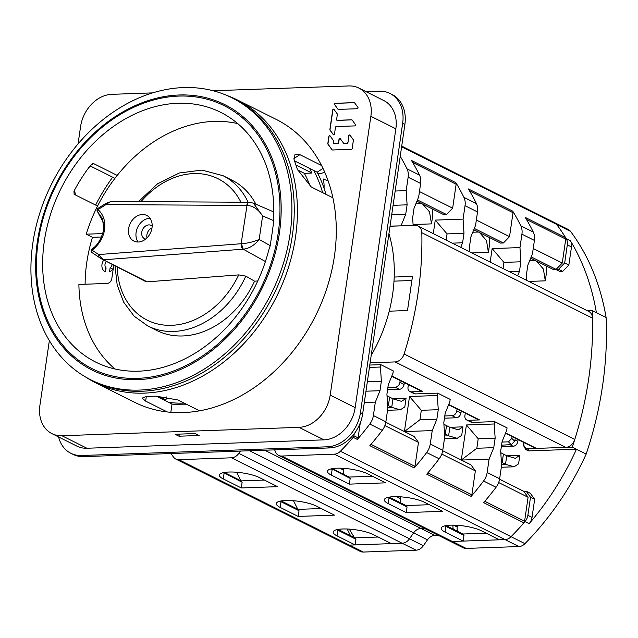 <?xml version="1.0" encoding="UTF-8"?>
<svg xmlns="http://www.w3.org/2000/svg" width="638" height="638" viewBox="0 0 638 638"><rect width="100%" height="100%" fill="white"/><g stroke="black" fill="none" stroke-linecap="round" stroke-linejoin="round"><path stroke-width="0.96" d="M422.659 204.088L429.502 211.824L431.511 223.882L413.081 224.536M432.389 208.961L432.755 215.349L431.511 223.882M385.799 422.244L414.126 436.424L418.472 442.405L384.881 425.586M241.308 487.95L277.594 486.666L259.554 477.639A22.242 5.463 -171.7 0 0 235.247 472.144A22.242 5.463 -171.7 0 0 219.4 475.071A22.242 5.463 -171.7 0 0 223.268 478.923L241.308 487.95L242.137 482.264L241.132 480.885L264.387 480.063M391.7 376.34L421.271 391.15A4.45 3.461 -63.4 0 0 422.643 391.437L411.35 391.836A4.944 3.844 116.6 0 1 409.835 391.517A4.944 3.844 116.6 0 1 408.017 387.234L408.384 384.698M387.896 387.481L395.177 387.218A4.944 3.844 116.6 0 0 399.906 382.337L400.162 380.583M349.361 484.13L385.639 482.846L367.608 473.819A22.242 5.463 -171.7 0 0 343.3 468.324A22.242 5.463 -171.7 0 0 327.454 471.251A22.242 5.463 -171.7 0 0 331.321 475.103L349.361 484.13L350.19 478.436L349.185 477.057L372.44 476.235M332.366 468.643L349.185 477.057M343.683 474.305A9.889 7.696 116.6 0 1 343.443 470.062L343.691 468.348M404.444 431.575L432.229 430.594L430.267 444.016A14.826 11.54 116.6 0 1 426.678 452.541A247.153 192.381 116.6 0 1 414.253 467.917L369.857 445.691A247.153 192.381 -63.4 0 0 382.274 430.315A14.826 11.54 -63.4 0 0 385.87 421.79L387.824 408.368L386.915 394.18L388.303 384.69L392.944 373.278L393.287 370.909L380.798 364.657L369.777 365.048M414.253 467.917A2.472 1.922 -63.4 0 0 414.979 466.346L418.472 442.405M387.569 389.722L399.34 389.308A4.944 3.844 -63.4 0 0 404.069 384.419L404.325 382.664M409.835 391.517L413.998 393.598A4.944 3.844 -63.4 0 0 415.513 393.917L437.692 393.136L437.341 395.504L409.524 396.493L404.412 431.559L419.932 419.78L436.87 419.182L438.25 409.7L437.341 395.504M461.338 460.054L489.115 459.073L487.153 472.495A14.826 11.54 116.6 0 1 483.564 481.02A247.153 192.381 116.6 0 1 471.147 496.396L426.742 474.17A247.153 192.381 -63.4 0 0 439.167 458.794A14.826 11.54 -63.4 0 0 442.756 450.269L444.71 436.847L443.809 422.659L445.188 413.169L449.83 401.757L450.181 399.388L437.692 393.136M364.314 402.506L375.335 402.115L373.382 415.537A14.826 11.54 116.6 0 1 369.793 424.063A247.153 192.381 116.6 0 1 357.368 439.438A2.472 1.922 -63.4 0 0 358.085 437.867L360.287 422.827M354.226 433.712L353.93 435.786A2.472 1.922 116.6 0 1 353.205 437.357A247.153 192.381 116.6 0 1 340.413 451.249A9.889 7.696 116.6 0 1 334.368 454.168L281.661 456.034A9.889 7.696 116.6 0 1 278.623 455.388A9.889 7.696 116.6 0 1 275.568 452.047L274.635 449.87M445.093 532.06L463.132 541.088L463.962 535.394L445.93 526.366L445.093 532.06A22.242 5.463 -171.7 0 1 441.225 528.208A22.242 5.463 -171.7 0 1 457.079 525.281A22.242 5.463 -171.7 0 1 481.379 530.776L499.418 539.804L505.033 539.604A9.889 7.696 -63.4 0 0 511.078 536.686A247.153 192.381 -63.4 0 0 523.87 522.793A2.472 1.922 -63.4 0 0 524.595 521.214L528.089 497.281L523.742 491.3L499.57 479.202M523.87 522.793L483.636 502.648A247.153 192.381 -63.4 0 0 496.053 487.272A14.826 11.54 -63.4 0 0 499.642 478.747L501.604 465.325L500.694 451.138L502.082 441.648L506.724 430.235L507.066 427.867L494.578 421.614L472.407 422.396A4.944 3.844 -63.4 0 1 470.884 422.077L466.721 419.995A4.944 3.844 116.6 0 1 464.903 415.713L465.269 413.177M471.147 496.396A2.472 1.922 -63.4 0 0 471.865 494.825L475.358 470.884L471.019 464.903L442.684 450.723M441.767 454.065L475.358 470.884M298.193 516.429L334.479 515.145L316.44 506.117A22.242 5.463 -171.7 0 0 292.14 500.623A22.242 5.463 -171.7 0 0 276.286 503.549A22.242 5.463 -171.7 0 0 280.154 507.401L298.193 516.429L299.023 510.743L298.026 509.363L281.206 500.942M321.281 508.542L298.026 509.363M448.586 404.819L478.165 419.629A4.45 3.461 -63.4 0 0 479.529 419.916L468.244 420.314A4.944 3.844 116.6 0 1 466.721 419.995M444.782 415.96L452.071 415.697A4.944 3.844 116.6 0 0 456.792 410.816L457.047 409.062M406.246 512.609L442.533 511.325L424.493 502.297A22.242 5.463 -171.7 0 0 400.185 496.803A22.242 5.463 -171.7 0 0 384.339 499.729A22.242 5.463 -171.7 0 0 388.207 503.581L406.246 512.609L407.076 506.915L406.071 505.535L389.26 497.122M429.326 504.714L406.071 505.535M400.576 502.784A9.889 7.696 116.6 0 1 400.329 498.541L400.584 496.827M432.229 430.594L436.87 419.182M390.025 226.243L415.027 225.358A9.889 7.696 116.6 0 1 418.065 226.004L588.73 311.44A9.889 7.696 -63.4 0 1 592.487 318.147A324.271 252.401 116.6 0 1 574.79 439.438A9.889 7.696 -63.4 0 1 565.77 447.358L536.422 448.394A4.45 3.461 -63.4 0 1 535.051 448.107L505.479 433.298M574.79 439.438L404.125 354.01A9.889 7.696 116.6 0 1 395.105 361.921L370.104 362.807M404.125 354.01A324.271 252.401 -63.4 0 0 421.822 232.71A9.889 7.696 116.6 0 0 418.065 226.004M474.313 228.436L503.39 242.99L509.531 236.642L513.024 212.701A2.472 1.922 -63.4 0 0 512.753 211.162L468.356 188.936A247.153 192.381 -63.4 0 1 476.395 203.586A14.826 11.54 -63.4 0 1 477.527 211.944L475.565 225.366L470.924 236.778L469.536 246.26L469.903 251.954M503.39 242.99L500.567 243.086L473.803 229.696M509.531 236.642L476.347 220.03M400.233 156.294A247.153 192.381 116.6 0 1 407.02 168.855A14.826 11.54 116.6 0 1 408.145 177.212L406.191 190.634L395.161 191.025M413.137 225.421L412.65 217.781L414.038 208.299L418.68 196.887L420.633 183.465A14.826 11.54 -63.4 0 0 419.509 175.107A247.153 192.381 -63.4 0 0 411.462 160.457L455.867 182.683A247.153 192.381 116.6 0 1 463.906 197.333A14.826 11.54 116.6 0 1 465.038 205.691L463.076 219.113L435.26 220.102L447.055 233.907L463.985 233.309L463.076 219.113M512.753 211.162A247.153 192.381 116.6 0 1 520.799 225.812A14.826 11.54 116.6 0 1 521.924 234.17L519.97 247.592L492.145 248.573L503.94 262.385L520.871 261.787L519.97 247.592M526.789 280.433L526.43 274.739L527.809 265.256L532.451 253.844L534.413 240.422A14.826 11.54 -63.4 0 0 533.288 232.065A247.153 192.381 -63.4 0 0 525.241 217.414L565.483 237.551A247.153 192.381 -63.4 0 0 556.631 224.424A9.889 7.696 -63.4 0 0 554.422 222.55A9.889 7.696 116.6 0 1 556.631 224.401A247.153 192.381 116.6 0 1 566.265 238.708A9.889 7.696 116.6 0 1 567.318 244.84L564.678 262.952L558.537 269.3L555.714 269.396L559.877 271.485L562.7 271.381L568.841 265.033L571.481 246.922A9.889 7.696 -63.4 0 0 570.428 240.797A247.153 192.381 116.6 0 1 596.386 312.644L606.1 317.509A247.153 192.381 -63.4 0 0 570.508 231.347A9.889 7.696 -63.4 0 0 568.314 229.497L554.438 222.55A9.889 7.696 116.6 0 0 554.175 222.431M490.175 262.098L492.145 248.573M517.633 275.839L519.491 271.27L520.871 261.787M531.207 256.915L556.121 269.388L553.298 269.483L530.696 258.167M240.901 480.765L236.586 472.24M224.321 472.463L241.132 480.885M240.422 451.074L238.835 453.347A9.889 7.696 116.6 0 1 231.506 457.805L178.807 459.671A9.889 7.696 116.6 0 1 175.761 459.033A9.889 7.696 116.6 0 1 173.552 457.159A247.153 192.381 116.6 0 1 170.936 453.538M175.761 459.033L346.426 544.461A9.889 7.696 -63.4 0 0 349.472 545.107A9.889 7.696 116.6 0 1 346.418 544.461A9.889 7.696 116.6 0 1 346.163 544.334M231.506 457.805L402.171 543.241A9.889 7.696 -63.4 0 0 409.5 538.783A9.889 7.696 116.6 0 1 402.171 543.241L391.373 543.624L373.334 534.596A22.242 5.463 -171.7 0 0 349.026 529.101A22.242 5.463 -171.7 0 0 333.18 532.028A22.242 5.463 -171.7 0 0 337.047 535.88L355.087 544.908L349.472 545.107L363.333 552.053A9.889 7.696 -63.4 0 1 360.295 551.407L346.418 544.461M299.023 510.743L280.991 501.707A22.242 5.463 8.3 0 1 280.002 501.181M297.786 509.244L293.48 500.718M355.087 544.908L355.916 539.222L354.911 537.842L338.092 529.42M350.517 535.641L347.16 529.006M355.916 539.222L337.877 530.186A22.242 5.463 8.3 0 1 336.896 529.66M363.333 552.053L416.048 550.187A9.889 7.696 -63.4 0 0 423.377 545.729L427.492 539.836L413.615 532.889A9.889 7.696 116.6 0 1 420.944 528.431A9.889 7.696 -63.4 0 0 413.615 532.889L409.5 538.783L413.615 532.889L249.546 450.755M427.492 539.836A9.889 7.696 116.6 0 1 434.821 535.37L420.944 528.431L424.286 528.312L420.944 528.431L264.706 450.221M278.623 455.388L449.288 540.825A9.889 7.696 -63.4 0 0 452.334 541.471A9.889 7.696 116.6 0 1 449.288 540.825L463.164 547.771A9.889 7.696 -63.4 0 0 466.203 548.417L518.925 546.551A9.889 7.696 -63.4 0 0 524.946 543.656A247.153 192.381 -63.4 0 0 586.178 454.073A324.271 252.401 -63.4 0 0 602.591 385.559A324.271 252.401 -63.4 0 0 606.1 317.509M463.132 541.088L452.334 541.471L281.661 456.034M463.962 535.394L462.965 534.014L446.145 525.6M453.299 529.181A9.889 7.696 116.6 0 1 453.028 525.13A9.889 7.696 -63.4 0 0 453.299 529.181M407.076 506.915L389.036 497.887A22.242 5.463 8.3 0 1 388.056 497.361M331.68 468.77L350.19 478.436M331.321 475.103L332.151 469.409A22.242 5.463 8.3 0 1 331.17 468.882M528.089 497.281L498.661 482.543M494.578 421.614L494.235 423.983L466.418 424.972L461.298 460.038L476.825 448.259L493.756 447.661L495.144 438.178L494.235 423.983M489.115 459.073L493.756 447.661M444.455 418.201L456.234 417.778A4.944 3.844 -63.4 0 0 460.955 412.898L461.21 411.143M495.144 438.178L478.205 438.777L466.418 424.972M478.205 438.777L476.825 448.259M445.46 525.728L445.93 526.366A22.242 5.463 8.3 0 1 444.941 525.84M389.22 311.185L407.491 310.539L412.475 276.398L394.204 277.044M417.427 199.957L446.504 214.512L443.681 214.607L416.917 201.217M446.504 214.512L452.645 208.163L419.453 191.552M452.645 208.163L456.138 184.222A2.472 1.922 -63.4 0 0 455.867 182.683M433.29 233.62L435.26 220.102M460.74 247.361L462.598 242.791L463.985 233.309M462.598 242.791L452.326 243.15M446.153 240.063L447.055 233.907M390.049 226.115L401.055 225.852M401.071 225.724L405.712 214.312L407.1 204.83L406.191 190.634M407.1 204.83L393.08 205.324M391.692 214.807L405.712 214.312M369.434 367.416L380.455 367.025L380.798 364.657M375.335 402.115L379.977 390.703L365.965 391.198M367.344 381.715L381.364 381.221L379.977 390.703M381.364 381.221L380.455 367.025M411.877 280.505L393.997 281.143M223.635 472.591L242.137 482.264M223.268 478.923L224.097 473.229A22.242 5.463 8.3 0 1 223.117 472.702M556.121 269.388L562.261 263.031L565.746 239.09A2.472 1.922 -63.4 0 0 565.483 237.551M533.232 248.509L562.261 263.031M519.491 271.27L509.22 271.629M503.039 268.542L503.94 262.385M438.25 409.7L421.319 410.298L409.524 396.493M421.319 410.298L419.932 419.78M479.545 232.567L486.499 240.542L488.397 252.361L471.889 252.943M489.274 237.44L489.641 243.828L488.397 252.361M444.654 435.961L448.61 435.818L457.159 438.322L461.697 435.395L462.941 426.854L449.918 427.316M443.904 424.222L446.329 425.522A66.926 16.428 8.3 0 1 446.528 425.618L449.854 427.285A66.926 16.428 8.3 0 1 450.053 427.38L458.403 429.837L462.941 426.854M449.854 427.285L448.61 435.818L445.284 434.151A66.926 16.428 -171.7 0 0 445.085 434.055L444.519 433.768M536.438 261.046L543.385 269.021L545.291 280.84L528.774 281.422M546.16 265.91L546.535 272.306L545.291 280.84M501.548 464.44L505.503 464.297L514.053 466.801L518.582 463.866L519.834 455.333L506.811 455.795M500.798 452.701L503.222 454.001A66.926 16.428 8.3 0 1 503.414 454.096L506.747 455.763A66.926 16.428 8.3 0 1 506.939 455.859L515.297 458.315L519.834 455.333M506.747 455.763L505.503 464.297L502.17 462.63A66.926 16.428 -171.7 0 0 501.978 462.534L501.404 462.247M387.768 407.483L391.724 407.339L392.968 398.806L389.635 397.139L388.39 405.672L391.724 407.339L400.273 409.843L404.811 406.916L406.055 398.375L393.032 398.838M392.968 398.806A66.926 16.428 8.3 0 1 393.16 398.902L401.517 401.358L406.055 398.375M387.019 395.743L389.443 397.043A66.926 16.428 8.3 0 1 389.643 397.139M388.39 405.672A66.926 16.428 -171.7 0 0 388.199 405.577L387.625 405.289M587.335 310.738L592.224 310.562A324.271 252.401 116.6 0 1 588.715 378.613A324.271 252.401 116.6 0 1 572.302 447.126L528.814 448.666C525.584 448.769 523.918 447.254 523.806 444.12L524.029 442.589M512.067 436.599L511.812 438.386L508.47 441.839L502.018 442.062M462.965 534.014L486.22 533.193M586.178 454.073L576.465 449.208A247.153 192.381 116.6 0 1 529.157 523.654L524.994 521.573A9.889 7.696 116.6 0 0 527.865 515.305L530.505 497.193L526.159 491.212L523.742 491.3M524.994 521.573A247.153 192.381 116.6 0 1 511.07 536.71A9.889 7.696 116.6 0 1 505.049 539.604L452.334 541.471L466.203 548.417M416.048 550.187L402.171 543.241L349.457 545.107L178.807 459.671M354.911 537.842L378.167 537.021M354.361 537.563L349.273 529.117M438.162 535.258L434.821 535.37M529.157 523.654A9.889 7.696 -63.4 0 0 532.028 517.386L534.668 499.275L530.322 493.294L526.159 491.212M518.104 439.622L517.841 441.376A4.944 3.844 -63.4 0 1 513.119 446.257L501.348 446.68M523.551 442.349L523.176 444.885L525.696 449.519L527.77 450.556A4.944 3.844 -63.4 0 0 529.293 450.875L576.465 449.208L572.302 447.126M457.462 531.263A9.889 7.696 116.6 0 1 457.223 527.02L457.47 525.305M515.329 438.234L514.659 441.169L511.812 438.386M508.47 441.839L511.317 444.622L501.564 445.18M511.317 444.622L514.659 441.169M525.696 449.519L527.666 450.061L528.814 448.666M592.224 310.562L596.386 312.644M530.505 497.193L534.668 499.275M564.678 262.952L568.841 265.033M562.7 271.381L558.537 269.3M105.733 270.337A8.158 6.348 116.6 0 1 105.238 266.692M325.97 194.327A148.295 115.43 -63.4 0 0 317.15 172.204L322.988 168.408M187.484 404.779A148.295 115.43 -63.4 0 1 172.021 404.061L170.825 412.308M51.909 433.617L76.887 446.121A32.626 25.392 -63.4 0 0 86.927 448.243L323.992 439.853A32.626 25.392 -63.4 0 0 355.167 407.618L395.847 128.804A32.626 25.392 -63.4 0 0 383.837 100.573L358.859 88.068A32.626 25.392 116.6 0 1 370.869 116.299L330.197 395.113A32.626 25.392 116.6 0 1 299.015 427.348L61.95 435.738A32.626 25.392 116.6 0 1 51.909 433.617A32.626 25.392 116.6 0 1 39.907 405.385L49.349 340.636M152.594 92.885L111.754 94.328A32.626 25.392 116.6 0 0 80.579 126.571L78.051 143.933M358.859 88.068A32.626 25.392 116.6 0 0 348.826 85.947L213.132 90.748M95.732 382.84L134.578 402.291A158.176 123.118 -63.4 0 0 167.3 411.957A158.176 123.118 -63.4 0 0 199.55 410.816A158.176 123.118 -63.4 0 0 334.4 256.277A158.176 123.118 -63.4 0 0 332.892 197.788A158.176 123.118 -63.4 0 0 321.56 165.505A158.176 123.118 -63.4 0 0 276.198 119.394L237.344 99.951A158.176 123.118 116.6 0 1 295.553 236.826A158.176 123.118 116.6 0 1 95.732 382.84A158.176 123.118 116.6 0 1 86.074 377.281M112.655 177.197A158.176 123.118 -63.4 0 0 95.628 205.061M334.783 104.72L334.623 104.64A0.813 0.63 -63.4 0 1 335.285 103.292L354.186 102.622A0.813 0.63 -63.4 0 1 354.624 102.838L357.918 107.375A0.813 0.63 -63.4 0 1 357.256 108.731L338.355 109.393A0.813 0.63 -63.4 0 1 337.925 109.186L334.783 104.72A0.813 0.63 116.6 0 1 335.452 103.372L354.345 102.702A0.813 0.63 116.6 0 1 354.513 102.726M334.623 104.64L337.925 109.186M354.752 125.901A0.813 0.63 -63.4 0 0 355.414 124.554L352.12 120.008A0.813 0.63 -63.4 0 0 351.682 119.792L337.151 120.311A0.813 0.63 116.6 0 1 336.601 119.553L337.35 114.409A0.813 0.63 -63.4 0 0 337.239 113.867L333.937 109.321A0.813 0.63 -63.4 0 0 332.725 109.919L329.862 129.562A0.813 0.63 -63.4 0 0 329.974 130.112L333.275 134.65A0.813 0.63 -63.4 0 0 334.487 134.06L335.46 127.361A0.813 0.63 116.6 0 1 336.242 126.555L354.752 125.901M347.79 142.449A0.813 0.63 116.6 0 1 347.008 143.255L343.962 143.367A0.813 0.63 116.6 0 1 343.531 143.151L340.229 138.606A0.813 0.63 -63.4 0 0 339.017 139.204L338.499 142.776A0.813 0.63 116.6 0 1 337.717 143.582L333.738 143.725A0.813 0.63 116.6 0 1 333.188 142.968L333.483 140.95A0.813 0.63 -63.4 0 0 333.363 140.408L330.069 135.862A0.813 0.63 -63.4 0 0 328.857 136.452L327.812 143.614A0.813 0.63 -63.4 0 0 327.924 144.156L331.999 149.77A0.813 0.63 -63.4 0 0 332.438 149.986L351.41 149.308A0.813 0.63 -63.4 0 0 352.184 148.51L353.388 140.248A0.813 0.63 -63.4 0 0 353.277 139.698L349.975 135.16A0.813 0.63 -63.4 0 0 348.763 135.75L347.949 142.529L348.93 135.83A0.813 0.63 116.6 0 1 349.871 135.049M195.284 433.553L175.123 434.263L179.007 436.209L199.168 435.499L195.284 433.553M179.31 434.111L179.007 436.209M321.56 165.505L299.908 154.675L295.091 154.053L294.046 159.428L297.404 169.429L311.248 186.95L332.892 197.788M294.309 160.768L317.15 172.204M313.816 170.537A148.295 115.43 116.6 0 1 322.637 192.66M184.159 403.112A148.295 115.43 116.6 0 1 168.695 402.395L156.262 396.174M103.771 260.057A8.158 6.348 -63.4 0 0 101.976 264.499A8.158 6.348 -63.4 0 0 104.975 271.557A8.158 6.348 -63.4 0 0 105.525 271.796L106.091 267.888A4.45 3.461 116.6 0 1 104.999 264.395A4.45 3.461 116.6 0 1 106.426 261.421M112.208 264.387A4.45 3.461 116.6 0 1 110.127 267.745L109.553 271.652A8.158 6.348 -63.4 0 0 113.253 268.789M75.491 194.981L74.51 190.18M89.065 167.26L91.138 166.422M227.112 95.548A158.176 123.118 116.6 0 1 237.344 99.951M146.325 396.485L145.655 401.127L167.3 411.957M145.655 401.127L142.154 398.12L146.142 396.509L156.063 396.166L177.906 399.978L199.55 410.816M172.021 404.061L168.695 402.395M112.95 269.156L110.127 267.745M147.027 237.83A7.417 5.774 116.6 0 1 146.892 234.8A7.417 5.774 116.6 0 1 151.996 227.91M85.109 284.221A139.642 108.691 116.6 0 1 86.776 262.513A139.642 108.691 116.6 0 1 92.462 237.304L101.562 236.985M166.406 396.964L165.976 399.898A147.059 114.465 -63.4 0 1 162.738 399.412M310.315 186.432A139.642 108.691 -63.4 0 0 304.342 173.329L311.934 173.058A147.059 114.465 -63.4 0 0 309.542 168.4M158.726 396.27L165.976 399.898M311.934 173.058L295.514 164.835M90.102 165.904L114.936 178.337M90.827 379.833L93.172 381.006A157.682 122.735 -63.4 0 0 292.371 235.454A157.682 122.735 -63.4 0 0 234.345 99.002L232.001 97.829A157.682 122.735 116.6 0 1 290.027 234.282A157.682 122.735 116.6 0 1 90.827 379.833A157.682 122.735 116.6 0 1 32.801 243.381A157.682 122.735 116.6 0 1 232.001 97.829M271.437 237.4L270.233 245.646L268.614 250.59A139.642 108.691 -63.4 0 1 95.7 362.097A139.642 108.691 -63.4 0 1 44.317 241.252A139.642 108.691 -63.4 0 1 220.724 112.352A139.642 108.691 -63.4 0 1 273.678 215.867L273.869 220.748L272.665 229.002A139.642 108.691 -63.4 0 1 272.107 233.197A139.642 108.691 -63.4 0 1 271.437 237.4M145.392 281.39L147.195 281.844L101.689 258.972L101.952 258.518L104.122 259.754L243.23 249.179C249.155 248.549 254.466 245.319 259.172 239.481C253.342 241.914 247.424 243.325 241.411 243.716L243.23 249.179L265.424 261.548M243.062 249.195A4.45 2.528 -94.3 0 1 241.14 243.732L247.002 205.428C252.911 205.691 258.119 209.176 262.609 215.891L259.172 239.481L270.233 245.646M241.411 243.716L98.635 254.562L92.079 250.168A2.225 0.75 -127.1 0 1 91.976 249.019C97.486 245.463 101.378 239.067 103.659 229.832L102.67 219.081L103.691 229.768M152.004 227.854A14.331 11.157 -63.4 0 0 146.732 215.445A14.331 11.157 -63.4 0 0 128.621 228.675A14.331 11.157 -63.4 0 0 133.892 241.084A14.331 11.157 -63.4 0 0 152.004 227.854M103.659 222.925L97.646 211.72A2.225 1.372 -48.7 0 1 97.997 209.567A2.225 0.869 58.2 0 1 98.077 208.307L106.052 203.355L111.491 201.472L110.246 201.648L105.98 204.623A2.225 0.869 -121.8 0 1 106.044 203.362M91.984 249.019A2.225 2.225 0 0 0 92.087 252.64A2.225 1.388 123.8 0 1 92.079 250.168L92.079 250.168C99.049 244.681 103.228 237.807 104.608 229.528C105.637 221.266 103.436 214.615 97.997 209.567L105.98 204.623L246.731 205.428A4.402 2.584 -89.7 0 1 249.227 202.262A4.402 2.584 -89.7 0 1 249.33 202.27M249.474 202.262L111.498 201.472M250.032 202.398C248.581 202.015 247.576 203.02 247.002 205.428M249.434 202.262L253.382 203.155L262.609 215.891L273.869 220.748M114.904 368.971A139.642 108.691 116.6 0 1 78.889 284.444L107.104 283.447A4.944 3.844 -63.4 0 0 111.825 278.559L113.779 265.193M97.566 206.034A139.642 108.691 116.6 0 1 117.225 175.41L93.77 163.671L90.484 165.401A139.642 108.691 116.6 0 0 73.968 191.193L74.12 194.295L97.566 206.034A139.642 108.691 116.6 0 0 86.218 234.178L102.822 233.596M117.225 175.41A139.642 108.691 116.6 0 1 237.735 123.605M255.902 204.24A84.033 65.411 -63.4 0 0 232.041 180.211L223.021 175.697A84.033 65.411 116.6 0 1 248.126 202.254M254.57 281.183L245.797 276.118A84.033 65.411 116.6 0 1 147.793 325.986L156.812 330.5A84.033 65.411 -63.4 0 0 254.57 281.183L257.784 280.943M93.268 163.575L92.63 163.711M86.218 234.178L92.462 237.304M297.659 169.979L304.342 173.329M102.662 219.065L97.335 211.33M102.056 259.18L98.738 257.09A2.225 1.388 -56.2 0 1 98.643 257.034A2.225 1.388 -56.2 0 1 98.635 254.562L101.952 258.518L101.689 258.972L145.616 281.525M245.797 276.118L238.708 274.89A79.088 61.559 116.6 0 1 166.151 325.236A79.088 61.559 116.6 0 1 117.217 266.955M147.195 281.844L238.708 274.89M138.111 242.025A14.331 11.157 116.6 0 1 136.109 232.431A14.331 11.157 116.6 0 1 150.01 218.26M152.163 226.107A7.417 5.774 -63.4 0 0 151.126 225.389A7.417 5.774 -63.4 0 0 141.756 232.232A7.417 5.774 -63.4 0 0 144.483 238.644A7.417 5.774 -63.4 0 0 145.687 239.051M58.6 436.966A34.604 26.932 116.6 0 0 70.81 453.259A34.604 26.932 116.6 0 0 81.457 455.508L327.39 446.807A34.604 26.932 116.6 0 0 360.454 412.619L402.65 123.373A34.604 26.932 116.6 0 0 389.922 93.427A34.604 26.932 116.6 0 0 379.275 91.178L366.013 91.649M389.922 93.427L392.139 94.544A34.604 26.932 -63.4 0 1 404.875 124.482L362.679 413.735A34.604 26.932 -63.4 0 1 329.615 447.924L83.674 456.625A34.604 26.932 -63.4 0 1 73.027 454.368L70.81 453.259M371.18 355.438A138.406 107.734 -63.4 0 0 392.649 294.078A138.406 107.734 -63.4 0 0 388.949 233.612M324.726 172.212A26.692 20.775 116.6 0 1 317.947 173.767M323.267 178.991L323.163 178.943A26.692 20.775 -63.4 0 0 323.267 178.991A26.692 20.775 -63.4 0 0 328.004 180.514M324.04 188.258A29.659 23.088 -63.4 0 0 323.171 178.943M333.546 134.841A0.813 0.63 116.6 0 1 333.435 134.73L330.133 130.192A0.813 0.63 116.6 0 1 330.021 129.642L332.892 109.999A0.813 0.63 116.6 0 1 333.834 109.218M336.904 120.255L337.063 120.335A0.813 0.63 -63.4 0 0 337.319 120.391L351.841 119.88A0.813 0.63 116.6 0 1 352.009 119.896M332.27 149.962A0.813 0.63 116.6 0 1 332.167 149.85L328.084 144.236A0.813 0.63 116.6 0 1 327.972 143.694L329.017 136.532A0.813 0.63 116.6 0 1 329.958 135.75M343.715 143.311L343.882 143.391A0.813 0.63 -63.4 0 0 344.129 143.446L347.176 143.335A0.813 0.63 -63.4 0 0 347.949 142.529M333.483 143.67L333.65 143.757A0.813 0.63 -63.4 0 0 333.897 143.805L337.885 143.662A0.813 0.63 -63.4 0 0 338.658 142.864L339.177 139.283A0.813 0.63 116.6 0 1 340.126 138.502M415.888 203.745L421.582 203.546M417.858 201.688L416.71 201.728M339.687 468.18L343.443 470.062M414.979 466.346L371.013 444.335M426.678 452.541L439.167 458.794M382.274 430.315L369.793 424.063M357.368 439.438L353.205 437.357M340.413 451.249L511.078 536.686M483.564 481.02L496.053 487.272M471.865 494.825L427.907 472.814M396.573 496.659L400.329 498.541M430.267 444.016L442.756 450.269M565.77 447.358L395.105 361.921M505.607 432.971L536.422 448.394M468.244 420.314L472.407 422.396M448.721 404.492L479.529 419.916M411.35 391.836L415.513 393.917M391.836 376.013L422.643 391.437M592.487 318.147L421.822 232.71M513.024 212.701L469.56 190.945M407.02 168.855L419.509 175.107M476.395 203.586L463.906 197.333M533.288 232.065L520.799 225.812M401.613 146.82L570.508 231.347M534.413 240.422L521.924 234.17M280.521 501.069L280.991 501.707L280.154 507.401M337.414 529.548L337.877 530.186L337.047 535.88M505.033 539.604L334.368 454.168M388.574 497.249L389.036 497.887L388.207 503.581M484.792 501.293L524.595 521.214M487.153 472.495L499.642 478.747M456.234 417.778L452.071 415.697M456.792 410.816L460.955 412.898M456.138 184.222L412.674 162.467M477.527 211.944L465.038 205.691M420.633 183.465L408.145 177.212M353.93 435.786L358.085 437.867M373.382 415.537L385.87 421.79M238.835 453.347L423.377 545.729M565.746 239.09L526.454 219.424M399.906 382.337L404.069 384.419M399.34 389.308L395.177 387.218M472.774 232.224L478.468 232.025M474.752 230.166L473.595 230.206M445.085 434.055L444.534 434.079M446.528 425.618L445.284 434.151M529.66 260.703L535.354 260.503M531.637 258.645L530.489 258.685M501.978 462.534L501.428 462.558M503.414 454.096L502.17 462.63M388.199 405.577L387.649 405.601M566.265 238.708L570.428 240.797M518.925 546.551L505.049 539.604M511.07 536.71L524.946 543.656M527.865 515.305L532.028 517.386M515.073 439.989L517.841 441.376M513.119 446.257L510.344 444.869M523.176 444.885L523.806 444.12M527.666 450.061L529.293 450.875M453.466 525.138L457.223 527.02M571.481 246.922L567.318 244.84M395.847 128.804L370.869 116.299M330.197 395.113L355.167 407.618M61.95 435.738L86.927 448.243M323.992 439.853L299.015 427.348M299.908 154.675L293.927 158.559M37.379 241.603A148.375 115.486 116.6 0 1 179.158 94.99A148.375 115.486 116.6 0 1 279.412 233.037A148.375 115.486 116.6 0 1 137.633 379.65A148.375 115.486 116.6 0 1 37.379 241.603M38.2 241.467A147.139 114.529 116.6 0 1 178.799 96.083A147.139 114.529 116.6 0 1 278.224 232.982A147.139 114.529 116.6 0 1 137.625 378.366A147.139 114.529 116.6 0 1 38.2 241.467M104.608 229.528L103.659 229.832M140.998 201.64A79.088 61.559 116.6 0 1 193.697 173.584A79.088 61.559 116.6 0 1 240.933 202.214M101.689 258.972L92.087 252.64A2.225 1.388 123.8 0 0 92.183 252.696L98.555 256.962M329.615 447.924L327.39 446.807M81.457 455.508L83.674 456.625M360.454 412.619L362.679 413.735M404.875 124.482L402.65 123.373M401.717 146.11L554.422 222.55M444.431 438.769L456.999 438.322M501.324 467.247L513.893 466.801M387.545 410.29L400.273 409.843M253.374 203.147L273.766 211.952M98.077 208.307A2.225 2.225 0 0 0 97.367 211.385L103.659 222.965M223.021 175.697L201.967 170.099L179.326 172.978L157.45 183.888L138.502 201.624M115.015 265.823L117.185 285.011L123.644 302.133L134.06 316.105L147.793 325.986"/></g></svg>
